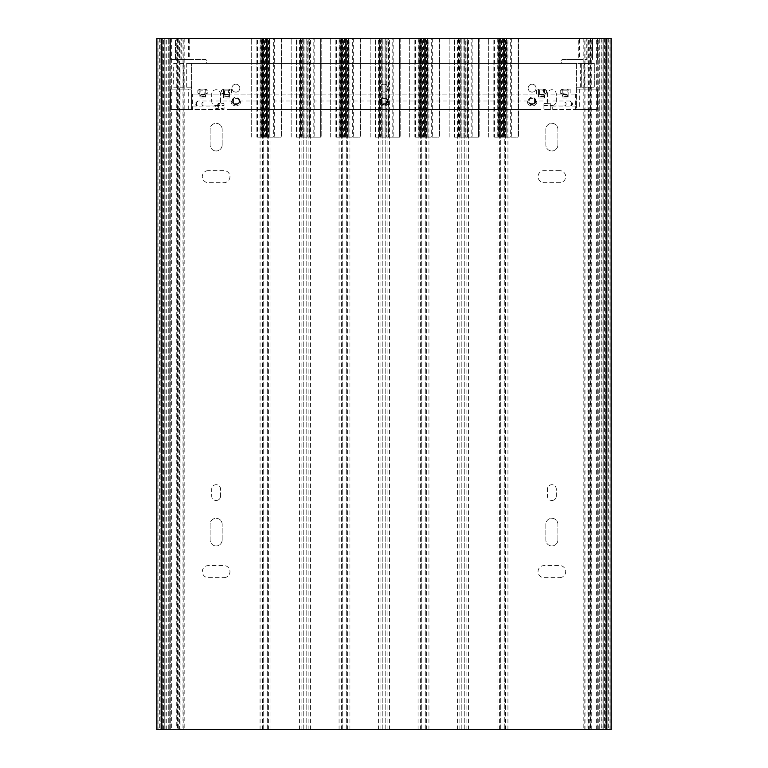 <?xml version="1.0" encoding="UTF-8"?>
<svg xmlns="http://www.w3.org/2000/svg" width="768" height="768" viewBox="0 0 768 768"><rect width="100%" height="100%" fill="white"/><g stroke="black" fill="none" stroke-linecap="round" stroke-linejoin="round"><path stroke-width="0.58" stroke-dasharray="3.84 2.88" d="M224.035 104.582L224.035 104.448A0.989 0.989 0 0 0 223.046 103.459L223.046 103.728A0.989 0.854 0 0 1 224.035 104.582L224.035 109.498L170.515 109.498L170.515 89.155L190.666 89.155L188.688 89.155L188.688 109.498L191.645 109.498L191.645 86.458L191.645 94.09L576.355 94.09L538.56 94.09L538.56 98.045L544.483 98.045L538.56 98.045L538.56 94.09L538.56 95.962L544.483 95.962L544.483 94.09L538.56 94.09L538.56 89.155L536.582 89.155L544.253 89.155L538.56 89.155L538.56 96.307L539.549 94.598L543.494 94.598L543.494 90.144L539.549 90.144L538.56 89.155M535.862 101.002A3.754 3.754 0 0 0 532.118 97.248A3.754 3.754 0 0 0 528.365 101.002A3.754 3.754 0 0 0 532.118 104.755A3.754 3.754 0 0 0 535.862 101.002M535.469 101.002A3.36 3.36 0 0 0 532.118 97.642A3.36 3.36 0 0 0 528.758 101.002A3.36 3.36 0 0 0 532.118 104.362A3.36 3.36 0 0 0 535.469 101.002M536.064 88.166A3.946 3.946 0 0 0 532.118 84.221A3.946 3.946 0 0 0 528.163 88.166A3.946 3.946 0 0 0 532.118 92.112A3.946 3.946 0 0 0 536.064 88.166A3.946 3.946 0 0 0 532.118 84.221A3.946 3.946 0 0 0 528.163 88.166A3.946 3.946 0 0 0 532.118 92.112A3.946 3.946 0 0 0 536.064 88.166M387.946 88.166A3.946 3.946 0 0 0 384 84.221A3.946 3.946 0 0 0 380.054 88.166A3.946 3.946 0 0 0 384 92.112A3.946 3.946 0 0 0 387.946 88.166A3.946 3.946 0 0 0 384 84.221A3.946 3.946 0 0 0 380.054 88.166A3.946 3.946 0 0 0 384 92.112A3.946 3.946 0 0 0 387.946 88.166M387.754 101.002A3.754 3.754 0 0 0 384 97.248A3.754 3.754 0 0 0 380.246 101.002A3.754 3.754 0 0 0 384 104.755A3.754 3.754 0 0 0 387.754 101.002M387.36 101.002A3.36 3.36 0 0 0 384 97.642A3.36 3.36 0 0 0 380.64 101.002A3.36 3.36 0 0 0 384 104.362A3.36 3.36 0 0 0 387.36 101.002M239.837 88.166A3.946 3.946 0 0 0 235.882 84.221A3.946 3.946 0 0 0 231.936 88.166A3.946 3.946 0 0 0 235.882 92.112A3.946 3.946 0 0 0 239.837 88.166A3.946 3.946 0 0 0 235.882 84.221A3.946 3.946 0 0 0 231.936 88.166A3.946 3.946 0 0 0 235.882 92.112A3.946 3.946 0 0 0 239.837 88.166M239.635 101.002A3.754 3.754 0 0 0 235.882 97.248A3.754 3.754 0 0 0 232.138 101.002A3.754 3.754 0 0 0 235.882 104.755A3.754 3.754 0 0 0 239.635 101.002M239.242 101.002A3.36 3.36 0 0 0 235.882 97.642A3.36 3.36 0 0 0 232.531 101.002A3.36 3.36 0 0 0 235.882 104.362A3.36 3.36 0 0 0 239.242 101.002M564.106 105.936A1.978 1.978 0 0 0 566.083 103.968A1.978 1.978 0 0 1 564.106 105.936L543.965 105.936L564.106 105.936M562.925 63.485A1.978 1.978 0 0 1 560.947 61.507A1.978 1.978 0 0 0 562.925 63.485L205.075 63.485L562.925 63.485M550.282 103.728L543.965 103.459L550.282 103.728L550.282 109.498L543.965 109.498L543.965 103.728M580.301 63.485L580.301 87.178L594.326 87.178L594.326 63.485L576.355 63.485L576.355 86.189L576.355 63.485L173.674 63.485L173.674 87.178L186.71 87.178L186.71 63.485L594.326 63.485L594.326 87.178L581.29 87.178L581.29 63.485L581.29 87.178L577.334 87.178A0.989 0.989 0 0 0 576.355 88.166A0.989 0.989 0 0 0 577.334 89.155L576.355 88.166L576.355 109.498L550.282 109.498L550.282 105.437L543.965 105.437L543.965 103.459M536.947 101.99A4.934 4.934 0 0 1 527.28 101.99A4.934 4.934 0 0 0 536.947 101.99L564.106 101.99A1.978 1.978 0 0 1 566.083 103.968A1.978 1.978 0 0 0 564.106 101.99L536.947 101.99L536.064 101.002C533.434 106.099 530.794 106.099 528.163 101.002L387.946 101.002C387.706 103.392 386.39 104.707 384 104.957C381.61 104.707 380.294 103.392 380.054 101.002L239.837 101.002C237.206 106.099 234.566 106.099 231.936 101.002L197.578 101.002L195.6 102.979L195.6 104.957L196.589 105.936L191.645 105.936L192.634 106.925L192.634 109.498L218.707 109.498A0.989 0.989 0 0 1 217.718 108.509L217.718 104.448A0.989 0.989 0 0 1 218.707 103.459L218.707 105.936L224.035 105.936L203.894 105.936A1.978 1.978 0 0 1 201.917 103.968A1.978 1.978 0 0 1 203.894 101.99L231.053 101.99L203.894 101.99A1.978 1.978 0 0 0 201.917 103.968A1.978 1.978 0 0 0 203.894 105.936L218.707 105.936L217.718 106.925A0.989 0.989 0 0 1 218.707 105.936M568.157 89.155L562.464 89.155L570.134 89.155L568.157 89.155L568.157 96.307L567.168 94.598L567.168 90.144L568.157 89.155L568.157 98.045L568.157 94.09L562.224 94.09L562.224 98.045L568.157 98.045L562.224 98.045L562.224 94.09L562.234 95.962L568.157 95.962L568.157 94.09L561.379 93.744L562.234 94.09L562.234 90.144L562.234 95.962M229.44 89.155L228.451 90.144L228.451 94.598L229.44 96.307L229.44 89.155L231.418 89.155L223.747 89.155L229.44 89.155L229.44 94.09L223.517 94.09L223.517 98.045L229.44 98.045L229.44 94.09L223.517 94.09L223.517 98.045L229.44 98.045L229.44 94.09L191.645 94.09L191.645 105.936L192.634 105.936L192.634 94.09M229.44 96.307L229.44 94.09L544.483 94.09L546.461 93.101L545.069 93.101L545.549 93.638M205.766 95.962L205.766 96.96L199.843 96.96L205.766 96.96L205.766 90.144L205.766 94.09L199.843 94.09L199.843 98.045L205.776 98.045L205.776 94.09L199.843 94.09L199.843 98.045L205.776 98.045L205.776 94.09L205.766 95.962L199.843 95.962L199.843 94.09L198.998 93.744L199.843 94.09L199.843 90.144A0.989 0.989 0 0 1 200.832 89.155L205.536 89.155L200.832 89.155A0.989 0.989 0 0 0 199.843 90.144L199.843 95.962M188.688 89.155L170.515 89.155L170.515 109.498L188.688 109.498M227.002 109.498L227.002 101.99L227.002 109.498L540.998 109.498L540.998 101.99L540.998 109.498L227.002 109.498M543.965 105.437L543.965 109.498L597.485 109.498L597.485 89.155L577.334 89.155L597.485 89.155L597.485 109.498L576.355 109.498L576.355 105.936L571.411 105.936L572.4 104.957L572.4 102.979L570.422 101.002L536.064 101.002M191.616 86.438A0.989 0.989 0 0 0 191.645 86.189L191.645 63.485L191.645 86.189A0.989 0.989 0 0 1 190.666 87.178L173.674 87.178L173.674 63.485L186.71 63.485L186.71 87.178L190.666 87.178A0.989 0.989 0 0 1 191.645 88.166A0.989 0.989 0 0 1 190.666 89.155L191.645 88.166A0.989 0.989 0 0 0 190.666 87.178L191.645 86.458M544.253 89.155L546.461 90.144L544.483 90.144A0.989 0.989 0 0 0 543.494 89.155A0.989 0.989 0 0 1 544.483 90.144L544.483 98.045L544.483 94.09L545.472 93.638M534.48 103.373L534.48 98.63L529.747 98.63L529.747 103.373L534.48 103.373L534.48 98.63L529.747 98.63L529.747 103.373L534.48 103.373M381.629 98.63L381.629 103.373L386.371 103.373L386.371 98.63L381.629 98.63L381.629 103.373L386.371 103.373L386.371 98.63L381.629 98.63M233.52 103.373L233.52 98.63L238.253 98.63L238.253 103.373L233.52 103.373L238.253 103.373L238.253 98.63L233.52 98.63L233.52 103.373M206.832 93.638L205.766 94.09L207.744 93.101L207.744 90.144L205.536 89.155M222.672 93.744L221.539 93.101L222.931 93.101L222.758 93.744M223.517 95.962L223.517 90.144A0.989 0.989 0 0 1 224.506 89.155A0.989 0.989 0 0 0 223.517 90.144L223.517 96.96L229.44 96.96L223.517 96.96L223.517 95.962L229.44 95.962M217.718 104.448L217.718 106.925L215.741 106.925L215.741 108.509L217.718 108.509A0.989 0.989 0 0 0 218.707 109.498L224.035 109.498L224.035 104.448M192.634 109.498L191.645 109.498L191.645 105.936M196.877 105.648A0.989 0.989 0 0 0 197.578 105.936A0.989 0.989 0 0 1 196.589 104.957A0.989 0.989 0 0 0 196.877 105.648L196.877 105.648M195.6 102.979L196.589 102.979A0.989 0.989 0 0 1 197.578 101.99A0.989 0.989 0 0 0 196.589 102.979L196.589 105.936M231.936 101.002L231.053 101.99A4.934 4.934 0 0 0 240.72 101.99A4.934 4.934 0 0 1 231.053 101.99M528.163 101.002L527.28 101.99L388.838 101.99A4.934 4.934 0 0 1 379.162 101.99L240.72 101.99L239.837 101.002M572.4 104.957L571.123 105.648A0.989 0.989 0 0 0 571.411 104.957L571.411 102.979A0.989 0.989 0 0 0 570.422 101.99A0.989 0.989 0 0 1 571.411 102.979L571.411 104.957A0.989 0.989 0 0 1 570.422 105.936A0.989 0.989 0 0 0 571.123 105.648L571.411 105.936M575.366 94.09L575.366 105.936L576.355 105.936L575.366 106.925L552.259 106.925L552.259 105.936M580.301 87.178L577.334 87.178A0.989 0.989 0 0 1 576.355 86.189L577.334 87.178A0.989 0.989 0 0 0 576.355 88.166L576.355 105.936M562.464 89.155L560.256 90.144L562.234 90.144A0.989 0.989 0 0 1 563.222 89.155A0.989 0.989 0 0 0 562.234 90.144L563.222 90.144L563.222 89.155M200.074 89.155L197.866 90.144L200.832 90.144L200.832 89.155M223.747 89.155L221.539 90.144L221.539 93.101M207.744 90.144L205.766 90.144A0.989 0.989 0 0 0 204.778 89.155L204.778 90.144L200.832 90.144L200.832 94.598L199.843 96.307M205.766 96.307L204.778 94.598L204.778 90.144L205.766 90.144A0.989 0.989 0 0 0 204.778 89.155M561.475 93.744L562.234 93.101M561.648 93.101L560.256 93.101L561.379 93.744M562.234 96.96L568.157 96.96L562.234 96.96M199.085 93.744L199.267 93.101L197.866 93.101L198.998 93.744M196.589 102.979L196.589 104.957M380.054 101.002L379.162 101.99L240.72 101.99M387.946 101.002L388.838 101.99A4.934 4.934 0 0 1 379.162 101.99M527.28 101.99L388.838 101.99M206.755 93.638L206.352 93.101L207.744 93.101M205.766 93.101L206.352 93.101M543.494 89.155L543.494 90.144L544.483 90.144L544.483 95.962M538.56 96.96L544.483 96.96L538.56 96.96M544.483 93.101L545.069 93.101M578.294 38.4L189.706 38.4L189.706 59.53L205.075 59.53A1.978 1.978 0 0 1 207.053 61.507A1.978 1.978 0 0 1 205.075 63.485A1.978 1.978 0 0 0 207.053 61.507A1.978 1.978 0 0 0 205.075 59.53L188.602 59.53L188.602 38.4L579.398 38.4L579.398 59.53L562.925 59.53L578.294 59.53L578.294 38.4L586.771 38.4L586.771 59.53L578.294 59.53M560.947 61.507A1.978 1.978 0 0 1 562.925 59.53A1.978 1.978 0 0 0 560.947 61.507M215.741 108.509L217.949 109.498L218.707 109.498L218.707 108.509L223.046 108.509L224.035 109.498M217.718 105.437L218.707 105.437L218.707 108.509L217.718 108.509L217.718 106.925M550.282 103.459L550.282 105.437M567.168 90.144L563.222 90.144L563.222 94.598L562.234 96.307M228.451 94.598L224.506 94.598L223.517 96.307M544.483 96.307L543.494 94.598M189.706 38.4L181.229 38.4L181.229 59.53L170.515 59.53L175.459 59.53L175.459 38.4L188.602 38.4M188.602 59.53L175.459 59.53L175.459 38.4L170.515 38.4L170.515 59.53L170.515 38.4L181.229 38.4M181.229 59.53L189.706 59.53M579.398 59.53L586.771 59.53M587.866 59.53L587.866 38.4L592.541 38.4L592.541 59.53L592.541 38.4L597.485 38.4L586.771 38.4M587.866 38.4L579.398 38.4M544.483 96.566L538.56 96.566M568.157 96.566L562.234 96.566M229.44 96.566L223.517 96.566M205.766 96.566L199.843 96.566M180.134 59.53L180.134 38.4M597.485 38.4L597.485 59.53L597.485 38.4M494.458 137.146L493.862 137.146L493.862 38.4L499.728 38.4L498.797 38.4L498.797 137.146L494.458 137.146L494.458 38.4M498.797 137.146L498.211 137.146L498.211 38.4L498.797 38.4M507.034 137.146L505.258 137.146L505.258 38.4L518.688 38.4L518.093 38.4L518.093 137.146L507.034 137.146L507.034 38.4M493.862 137.146L500.515 137.146L500.515 38.4L493.862 38.4L493.862 137.146M499.526 38.4L499.526 137.146L500.515 137.146L500.515 38.4L488.669 38.4L518.093 38.4L518.093 137.146L510.672 137.146L510.672 38.4M501.504 137.146L498.211 137.146L498.211 38.4L501.504 38.4L501.504 137.146L503.482 137.146L503.482 38.4L501.504 38.4L501.504 137.146M506.4 38.4L506.784 137.146L503.482 137.146L503.482 38.4L506.784 38.4L506.784 137.146L506.4 38.4L505.258 38.4M505.258 137.146L506.4 137.146M499.526 137.146L510.672 137.146M488.669 137.146L488.669 38.4L488.669 137.146M504.47 38.4L504.47 137.146L504.47 38.4M518.688 38.4L518.688 137.146L518.688 38.4M499.728 38.4L499.728 137.146L499.728 38.4M454.963 137.146L454.368 137.146L454.368 38.4L460.234 38.4L459.302 38.4L459.302 137.146L454.963 137.146L454.963 38.4M459.302 137.146L462.01 137.146L462.01 38.4L462.01 137.146L467.29 137.146L467.29 38.4L467.29 137.146L467.29 38.4L459.302 38.4M458.707 137.146L458.707 38.4M467.539 137.146L465.763 137.146L465.763 38.4L479.184 38.4L478.598 38.4L478.598 137.146L467.539 137.146L467.539 38.4M454.368 137.146L461.021 137.146L461.021 38.4L454.368 38.4L454.368 137.146M460.032 38.4L460.032 137.146L461.021 137.146L461.021 38.4L449.174 38.4L478.598 38.4L478.598 137.146L471.178 137.146L471.178 38.4M465.763 137.146L466.906 137.146M460.032 137.146L471.178 137.146M466.906 38.4L465.763 38.4M449.174 137.146L449.174 38.4L449.174 137.146M463.978 137.146L463.978 38.4L463.978 137.146M464.966 38.4L464.966 137.146L464.966 38.4M479.184 38.4L479.184 137.146L479.184 38.4M460.234 38.4L460.234 137.146L460.234 38.4M415.459 137.146L414.874 137.146L414.874 38.4L420.73 38.4L419.808 38.4L419.808 137.146L415.459 137.146L415.459 38.4M419.808 137.146L419.213 137.146L419.213 38.4L419.808 38.4M428.035 137.146L426.259 137.146L426.259 38.4L439.69 38.4L439.094 38.4L439.094 137.146L428.035 137.146L428.035 38.4M414.874 137.146L421.526 137.146L421.526 38.4L414.874 38.4L414.874 137.146M420.538 38.4L420.538 137.146L421.526 137.146L421.526 38.4L409.67 38.4L439.094 38.4L439.094 137.146L431.683 137.146L431.683 38.4M422.506 137.146L419.222 137.146L419.222 38.4L422.506 38.4L422.506 137.146L424.483 137.146L424.483 38.4L422.506 38.4L422.506 137.146M427.411 38.4L427.795 137.146L424.483 137.146L424.483 38.4L427.786 38.4L427.795 137.146L427.411 38.4L426.259 38.4M426.259 137.146L427.411 137.146M420.538 137.146L431.683 137.146M409.67 137.146L409.67 38.4L409.67 137.146M425.472 38.4L425.472 137.146L425.472 38.4M439.69 38.4L439.69 137.146L439.69 38.4M420.73 38.4L420.73 137.146L420.73 38.4M375.965 137.146L375.37 137.146L375.37 38.4L381.235 38.4L380.314 38.4L380.314 137.146L375.965 137.146L375.965 38.4M380.314 137.146L379.718 137.146L379.718 38.4L380.314 38.4M388.541 137.146L386.765 137.146L386.765 38.4L400.195 38.4L399.6 38.4L399.6 137.146L388.541 137.146L388.541 38.4M375.379 137.146L382.022 137.146L382.022 38.4L375.37 38.4L375.379 137.146M381.034 38.4L381.034 137.146L382.022 137.146L382.022 38.4L370.176 38.4L399.6 38.4L399.6 137.146L392.179 137.146L392.179 38.4M383.011 137.146L379.718 137.146L379.718 38.4L383.011 38.4L383.011 137.146L384.989 137.146L384.989 38.4L383.011 38.4L383.011 137.146M387.917 38.4L388.291 137.146L384.989 137.146L384.989 38.4L388.291 38.4L388.291 137.146L387.917 38.4L386.765 38.4M386.765 137.146L387.917 137.146M381.034 137.146L392.179 137.146M370.176 137.146L370.176 38.4L370.176 137.146M385.978 38.4L385.978 137.146L385.978 38.4M400.195 38.4L400.195 137.146L400.195 38.4M381.235 38.4L381.235 137.146L381.235 38.4M336.47 137.146L335.875 137.146L335.875 38.4L341.741 38.4L340.81 38.4L340.81 137.146L336.47 137.146L336.47 38.4M340.81 137.146L340.224 137.146L340.224 38.4L340.81 38.4M349.046 137.146L347.27 137.146L347.27 38.4L360.701 38.4L360.106 38.4L360.106 137.146L349.046 137.146L349.046 38.4M335.875 137.146L342.528 137.146L342.528 38.4L335.875 38.4L335.875 137.146M341.539 38.4L341.539 137.146L342.528 137.146L342.528 38.4L330.682 38.4L360.106 38.4L360.106 137.146L352.685 137.146L352.685 38.4M343.517 137.146L340.224 137.146L340.224 38.4L343.517 38.4L343.517 137.146L345.494 137.146L345.494 38.4L343.517 38.4L343.517 137.146M348.413 38.4L348.797 137.146L345.494 137.146L345.494 38.4L348.797 38.4L348.797 137.146L348.413 38.4L347.27 38.4M347.27 137.146L348.413 137.146M341.539 137.146L352.685 137.146M330.682 137.146L330.682 38.4L330.682 137.146M346.474 38.4L346.474 137.146L346.474 38.4M360.701 38.4L360.701 137.146L360.701 38.4M341.741 38.4L341.741 137.146L341.741 38.4M296.966 137.146L296.381 137.146L296.381 38.4L302.237 38.4L301.315 38.4L301.315 137.146L296.966 137.146L296.966 38.4M301.315 137.146L300.72 137.146L300.72 38.4L301.315 38.4M309.552 137.146L307.776 137.146L307.776 38.4L321.197 38.4L320.611 38.4L320.611 137.146L309.552 137.146L309.552 38.4M296.381 137.146L303.034 137.146L303.034 38.4L296.381 38.4L296.381 137.146M302.045 38.4L302.045 137.146L303.034 137.146L303.034 38.4L291.178 38.4L320.611 38.4L320.611 137.146L313.19 137.146L313.19 38.4M304.022 137.146L300.73 137.146L300.73 38.4L304.022 38.4L304.022 137.146L305.99 137.146L305.99 38.4L304.022 38.4L304.022 137.146M308.918 38.4L309.302 137.146L305.99 137.146L305.99 38.4L309.302 38.4L309.302 137.146L308.918 38.4L307.776 38.4M307.776 137.146L308.918 137.146M302.045 137.146L313.19 137.146M291.178 137.146L291.178 38.4L291.178 137.146M306.979 38.4L306.979 137.146L306.979 38.4M321.197 38.4L321.197 137.146L321.197 38.4M302.237 38.4L302.237 137.146L302.237 38.4M257.472 137.146L256.877 137.146L256.877 38.4L262.742 38.4L261.821 38.4L261.821 137.146L257.472 137.146L257.472 38.4M261.821 137.146L261.226 137.146L261.226 38.4L261.821 38.4M270.048 137.146L268.272 137.146L268.272 38.4L281.702 38.4L281.107 38.4L281.107 137.146L270.048 137.146L270.048 38.4M256.886 137.146L263.53 137.146L263.53 38.4L256.877 38.4L256.886 137.146M262.55 38.4L262.55 137.146L263.53 137.146L263.53 38.4L251.683 38.4L281.107 38.4L281.107 137.146L273.686 137.146L273.686 38.4M264.518 137.146L261.226 137.146L261.226 38.4L264.518 38.4L264.518 137.146L266.496 137.146L266.496 38.4L264.518 38.4L264.518 137.146M269.424 38.4L269.808 137.146L266.496 137.146L266.496 38.4L269.798 38.4L269.808 137.146L269.424 38.4L268.272 38.4M268.272 137.146L269.424 137.146M262.55 137.146L273.686 137.146M251.683 137.146L251.683 38.4L251.683 137.146M267.485 38.4L267.485 137.146L267.485 38.4M281.702 38.4L281.702 137.146L281.702 38.4M262.742 38.4L262.742 137.146L262.742 38.4M606.173 729.6L161.827 729.6L161.827 38.4L606.173 38.4L606.173 729.6L607.162 729.6L607.162 38.4L606.173 38.4M161.827 38.4L160.838 38.4L160.838 729.6L161.827 729.6M164.774 38.4L164.774 729.6L164.794 38.4L164.794 729.6L162.835 729.6L170.717 729.6L170.717 38.4L170.717 729.6L179.587 729.6L179.587 38.4L611.107 38.4L611.107 729.6L164.774 729.6L164.794 38.4L160.838 38.4L160.838 729.6L160.838 38.4L164.794 38.4L164.794 729.6L160.838 729.6L160.838 38.4L177.878 38.4L176.256 38.4L176.256 729.6L177.878 729.6L156.893 729.6L156.893 38.4L156.893 729.6L156.893 38.4L611.107 38.4L603.206 38.4L607.162 38.4L607.162 729.6L590.122 729.6L590.122 38.4L607.162 38.4L603.206 38.4L603.206 729.6L603.206 38.4L588.413 38.4L588.413 729.6L584.784 729.6L584.784 38.4L591.955 38.4L591.955 729.6L590.198 729.6L590.122 38.4M557.885 144.941A6.019 6.019 0 0 1 551.866 150.97A6.019 6.019 0 0 0 557.885 144.941L557.885 129.341A6.019 6.019 0 0 0 551.866 123.322A6.019 6.019 0 0 0 545.837 129.341L545.837 144.941A6.019 6.019 0 0 0 551.866 150.97A6.019 6.019 0 0 1 545.837 144.941L545.837 129.341A6.019 6.019 0 0 1 551.866 123.322A6.019 6.019 0 0 1 557.885 129.341L557.885 144.941M557.885 539.914A6.019 6.019 0 0 1 551.866 545.942A6.019 6.019 0 0 0 557.885 539.914L557.885 524.314A6.019 6.019 0 0 0 551.866 518.294A6.019 6.019 0 0 0 545.837 524.314L545.837 539.914A6.019 6.019 0 0 0 551.866 545.942A6.019 6.019 0 0 1 545.837 539.914L545.837 524.314A6.019 6.019 0 0 1 551.866 518.294A6.019 6.019 0 0 1 557.885 524.314L557.885 539.914M556.31 496.07A4.445 4.445 0 0 1 551.866 500.515A4.445 4.445 0 0 0 556.31 496.07L556.31 489.158A4.445 4.445 0 0 0 551.866 484.714A4.445 4.445 0 0 0 547.421 489.158L547.421 496.07A4.445 4.445 0 0 0 551.866 500.515A4.445 4.445 0 0 1 547.421 496.07L547.421 489.158A4.445 4.445 0 0 1 551.866 484.714A4.445 4.445 0 0 1 556.31 489.158L556.31 496.07M556.31 101.098A4.445 4.445 0 0 1 551.866 105.542A4.445 4.445 0 0 0 556.31 101.098L556.31 94.186A4.445 4.445 0 0 0 551.866 89.75A4.445 4.445 0 0 0 547.421 94.186L547.421 101.098A4.445 4.445 0 0 0 551.866 105.542A4.445 4.445 0 0 1 547.421 101.098L547.421 94.186A4.445 4.445 0 0 1 551.866 89.75A4.445 4.445 0 0 1 556.31 94.186L556.31 101.098M220.579 101.098A4.445 4.445 0 0 1 216.134 105.542A4.445 4.445 0 0 0 220.579 101.098L220.579 94.186A4.445 4.445 0 0 0 216.134 89.75A4.445 4.445 0 0 0 211.69 94.186L211.69 101.098A4.445 4.445 0 0 0 216.134 105.542A4.445 4.445 0 0 1 211.69 101.098L211.69 94.186A4.445 4.445 0 0 1 216.134 89.75A4.445 4.445 0 0 1 220.579 94.186L220.579 101.098M220.579 496.07A4.445 4.445 0 0 1 216.134 500.515A4.445 4.445 0 0 0 220.579 496.07L220.579 489.158A4.445 4.445 0 0 0 216.134 484.714A4.445 4.445 0 0 0 211.69 489.158L211.69 496.07A4.445 4.445 0 0 0 216.134 500.515A4.445 4.445 0 0 1 211.69 496.07L211.69 489.158A4.445 4.445 0 0 1 216.134 484.714A4.445 4.445 0 0 1 220.579 489.158L220.579 496.07M222.163 539.914A6.019 6.019 0 0 1 216.134 545.942A6.019 6.019 0 0 0 222.163 539.914L222.163 524.314A6.019 6.019 0 0 0 216.134 518.294A6.019 6.019 0 0 0 210.115 524.314L210.115 539.914A6.019 6.019 0 0 0 216.134 545.942A6.019 6.019 0 0 1 210.115 539.914L210.115 524.314A6.019 6.019 0 0 1 216.134 518.294A6.019 6.019 0 0 1 222.163 524.314L222.163 539.914M222.163 144.941A6.019 6.019 0 0 1 216.134 150.97A6.019 6.019 0 0 0 222.163 144.941L222.163 129.341A6.019 6.019 0 0 0 216.134 123.322A6.019 6.019 0 0 0 210.115 129.341L210.115 144.941A6.019 6.019 0 0 0 216.134 150.97A6.019 6.019 0 0 1 210.115 144.941L210.115 129.341A6.019 6.019 0 0 1 216.134 123.322A6.019 6.019 0 0 1 222.163 129.341L222.163 144.941M184.8 38.4L184.8 729.6L178.291 729.6L178.291 38.4L184.8 38.4L180.077 38.4L180.077 729.6L179.587 729.6M180.077 729.6L184.8 729.6M590.198 38.4L591.955 38.4M162.826 729.6L162.835 38.4L162.826 729.6M223.939 577.632A6.019 6.019 0 0 0 229.958 571.613A6.019 6.019 0 0 0 223.939 565.584L208.339 565.584A6.019 6.019 0 0 0 202.31 571.613A6.019 6.019 0 0 0 208.339 577.632L223.939 577.632L208.339 577.632A6.019 6.019 0 0 1 202.31 571.613A6.019 6.019 0 0 1 208.339 565.584L223.939 565.584A6.019 6.019 0 0 1 229.958 571.613A6.019 6.019 0 0 1 223.939 577.632M559.661 577.632A6.019 6.019 0 0 0 565.69 571.613A6.019 6.019 0 0 0 559.661 565.584L544.061 565.584A6.019 6.019 0 0 0 538.042 571.613A6.019 6.019 0 0 0 544.061 577.632L559.661 577.632L544.061 577.632A6.019 6.019 0 0 1 538.042 571.613A6.019 6.019 0 0 1 544.061 565.584L559.661 565.584A6.019 6.019 0 0 1 565.69 571.613A6.019 6.019 0 0 1 559.661 577.632M559.661 170.621L544.061 170.621A6.019 6.019 0 0 0 538.042 176.64A6.019 6.019 0 0 0 544.061 182.659L559.661 182.659A6.019 6.019 0 0 0 565.69 176.64A6.019 6.019 0 0 0 559.661 170.621A6.019 6.019 0 0 1 565.69 176.64A6.019 6.019 0 0 1 559.661 182.659L544.061 182.659A6.019 6.019 0 0 1 538.042 176.64A6.019 6.019 0 0 1 544.061 170.621L559.661 170.621M208.339 170.621A6.019 6.019 0 0 0 202.31 176.64A6.019 6.019 0 0 0 208.339 182.659L223.939 182.659A6.019 6.019 0 0 0 229.958 176.64A6.019 6.019 0 0 0 223.939 170.621L208.339 170.621L223.939 170.621A6.019 6.019 0 0 1 229.958 176.64A6.019 6.019 0 0 1 223.939 182.659L208.339 182.659A6.019 6.019 0 0 1 202.31 176.64A6.019 6.019 0 0 1 208.339 170.621M601.238 38.4L601.238 729.6L156.893 729.6L158.026 729.6L158.026 38.4M588.413 729.6L605.174 729.6L603.226 729.6L603.206 38.4L603.206 729.6L603.226 38.4M176.256 729.6L178.291 729.6M164.794 729.6L158.026 729.6M601.238 729.6L603.206 729.6M583.2 38.4L583.2 729.6L591.955 729.6M583.2 729.6L584.784 729.6M605.174 729.6L605.165 38.4L605.174 729.6M611.107 38.4L611.107 729.6L611.107 38.4M178.291 38.4L176.256 38.4M179.587 38.4L180.077 38.4M584.784 38.4L588.413 38.4M504.269 38.4L504.269 729.6L504.269 38.4M263.731 729.6L263.731 38.4L263.731 729.6M599.261 38.4L599.261 729.6L599.261 38.4M607.162 729.6L607.162 38.4L607.162 729.6M168.739 729.6L168.739 38.4L168.739 729.6M260.074 729.6L260.074 38.4M270.941 729.6L270.941 38.4M267.283 729.6L267.283 38.4L267.283 729.6M303.226 729.6L303.226 38.4L303.226 729.6M299.578 729.6L299.578 38.4M310.435 729.6L310.435 38.4M306.787 729.6L306.787 38.4L306.787 729.6M342.73 729.6L342.73 38.4L342.73 729.6M339.072 729.6L339.072 38.4M349.93 729.6L349.93 38.4M346.282 729.6L346.282 38.4L346.282 729.6M382.224 729.6L382.224 38.4L382.224 729.6M378.566 729.6L378.566 38.4M389.434 729.6L389.434 38.4M385.776 729.6L385.776 38.4L385.776 729.6M421.718 729.6L421.718 38.4L421.718 729.6M418.07 729.6L418.07 38.4M428.928 729.6L428.928 38.4M425.27 729.6L425.27 38.4L425.27 729.6M461.213 729.6L461.213 38.4L461.213 729.6M457.565 729.6L457.565 38.4M468.422 729.6L468.422 38.4M464.774 729.6L464.774 38.4L464.774 729.6M500.717 729.6L500.717 38.4L500.717 729.6M497.059 729.6L497.059 38.4M507.926 729.6L507.926 38.4M597.283 729.6L597.283 38.4L597.283 729.6M223.046 108.509L223.046 105.437L218.707 105.437L218.707 103.459L223.046 103.459L223.046 105.437L224.035 105.437M183.754 87.178L183.754 63.485M223.046 105.936L223.046 103.728L218.707 103.728A0.989 0.854 180 0 0 217.718 104.582M192.634 106.925L215.741 106.925L215.741 105.936M197.578 101.99L197.578 101.002M570.422 101.002L570.422 101.99M552.259 109.498L552.259 106.925L550.282 106.925M584.246 63.485L584.246 87.178M536.582 94.09L536.582 89.155M231.418 89.155L231.418 94.09M228.451 90.144L224.506 90.144L224.506 89.155M224.506 94.598L224.506 90.144L221.539 90.144M570.134 89.155L570.134 94.09M560.256 93.101L560.256 90.144M546.461 90.144L546.461 93.101M197.866 93.101L197.866 90.144M195.6 104.957L196.301 104.957M572.4 102.979L571.411 102.979M199.267 93.101L199.843 93.101M222.931 93.101L223.517 93.101M575.366 109.498L575.366 106.925M579.312 89.155L579.312 109.498M539.549 90.144L539.549 94.598M563.222 94.598L567.168 94.598M204.778 94.598L200.832 94.598M511.651 38.4L511.651 137.146M502.493 137.146L502.493 38.4M497.75 38.4L497.75 137.146M458.717 137.146L458.717 38.4M472.157 38.4L472.157 137.146M462.998 137.146L462.998 38.4M458.256 38.4L458.256 137.146M432.662 38.4L432.662 137.146M423.494 137.146L423.494 38.4M418.762 38.4L418.762 137.146M393.168 38.4L393.168 137.146M384 137.146L384 38.4M379.258 38.4L379.258 137.146M353.664 38.4L353.664 137.146M344.506 137.146L344.506 38.4M339.763 38.4L339.763 137.146M314.17 38.4L314.17 137.146M305.002 137.146L305.002 38.4M300.269 38.4L300.269 137.146M274.675 38.4L274.675 137.146M265.507 137.146L265.507 38.4M260.765 38.4L260.765 137.146M159.725 38.4L159.725 729.6M608.275 38.4L608.275 729.6M183.216 729.6L183.216 38.4M591.744 729.6L591.744 38.4M163.574 729.6L163.574 38.4M166.762 729.6L166.762 38.4M604.205 38.4L604.205 729.6M598.224 729.6L598.224 38.4M604.426 38.4L604.426 729.6M596.294 729.6L596.294 38.4M587.923 38.4L587.923 729.6M585.024 729.6L585.024 38.4M589.709 729.6L589.709 38.4M590.717 38.4L590.717 729.6M598.272 729.6L598.272 38.4M602.026 729.6L602.026 38.4M606.768 38.4L606.768 729.6M609.974 729.6L609.974 38.4M161.232 729.6L161.232 38.4M165.974 729.6L165.974 38.4M177.283 38.4L177.283 729.6M169.728 729.6L169.728 38.4M182.976 38.4L182.976 729.6M171.706 38.4L171.706 729.6M169.776 38.4L169.776 729.6M163.795 729.6L163.795 38.4M262.416 729.6L262.416 38.4M268.598 729.6L268.598 38.4M301.91 729.6L301.91 38.4M308.102 729.6L308.102 38.4M341.414 729.6L341.414 38.4M347.597 729.6L347.597 38.4M380.909 729.6L380.909 38.4M387.091 729.6L387.091 38.4M420.403 729.6L420.403 38.4M426.586 729.6L426.586 38.4M459.898 729.6L459.898 38.4M466.09 729.6L466.09 38.4M499.402 729.6L499.402 38.4M505.584 729.6L505.584 38.4M177.802 38.4L177.802 729.6M196.742 105.485L197.578 105.936M571.325 105.36L570.422 105.936M177.878 729.6L177.878 38.4M176.045 38.4L176.045 729.6"/><path stroke-width="1.15" d="M161.827 38.4L156.893 38.4L156.893 729.6L611.107 729.6L611.107 38.4L161.827 38.4L161.827 729.6M606.173 729.6L606.173 38.4"/></g></svg>
